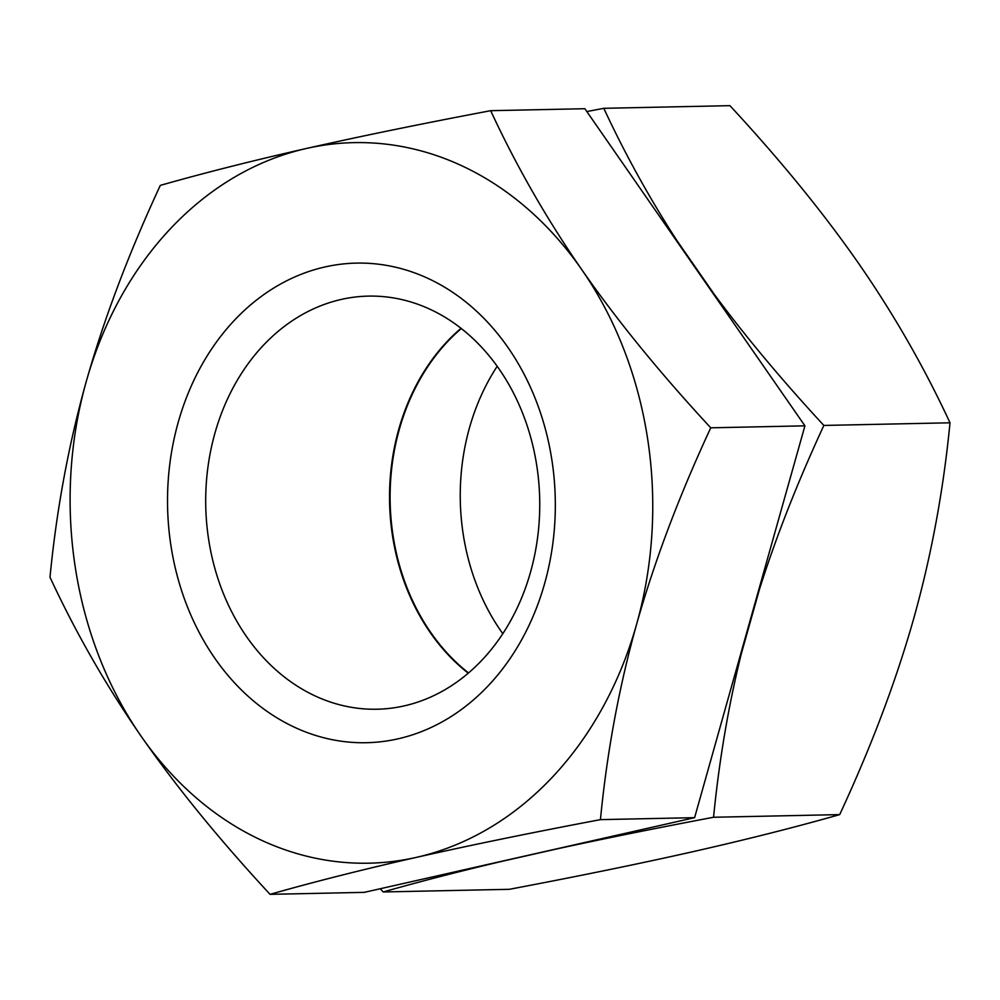 <?xml version="1.0" encoding="UTF-8"?>
<svg xmlns="http://www.w3.org/2000/svg" width="1000" height="1000" viewBox="0 0 1000 1000"><rect width="100%" height="100%" fill="white"/><g stroke="black" fill="none" stroke-linecap="round" stroke-linejoin="round"><path stroke-width="1.5" d="M461.025 328.3A206.6 167.013 -91.2 0 0 392.525 535.9A206.6 167.013 -91.2 0 0 468.263 673.188M536.763 465.588A206.6 167.013 88.8 0 1 377.062 709.225A206.6 167.013 88.8 0 1 208.688 539.763A206.6 167.013 88.8 0 1 368.387 296.112A206.6 167.013 88.8 0 1 536.763 465.588M170.987 545.962A239.85 193.888 88.8 0 1 324.9 266.975A239.85 193.888 88.8 0 1 551.862 459.85A239.85 193.888 88.8 0 1 397.95 738.85A239.85 193.888 88.8 0 1 170.987 545.962M306.55 148.438A360.363 291.288 -91.2 0 0 86.213 381.688A360.363 291.288 -91.2 0 0 141.088 736.162A360.363 291.288 -91.2 0 0 416.3 857.387A360.363 291.288 -91.2 0 0 636.65 624.125A360.363 291.288 -91.2 0 0 581.775 269.65A360.363 291.288 -91.2 0 0 306.55 148.438C253 160.575 204.25 172.9 160.312 185.387C128.688 253.463 103.987 318.9 86.213 381.688C68.625 444.5 56.55 509.675 50 577.2C75.55 632.35 105.913 685.337 141.088 736.162C176.462 787 219.45 839.725 270.062 894.338C314.387 881.75 363.137 869.438 416.3 857.387C470.238 845.225 531.613 832.65 600.438 819.638L694.613 817.663L804.925 425.838L584.862 108.713L490.688 110.688C421.375 123.8 360 136.375 306.55 148.438M270.062 894.338L364.237 892.362L694.613 817.663M600.438 819.638C606.987 752.087 619.062 686.925 636.65 624.125C654.425 561.312 679.125 495.875 710.75 427.812C660.125 373.2 617.137 320.475 581.775 269.65C546.587 218.812 516.225 165.825 490.688 110.688M710.75 427.812L804.925 425.838M380.225 888.737L383.175 891.963L509.312 889.312C578.625 876.2 640 863.625 693.45 851.562C747 839.425 795.75 827.1 839.688 814.613C871.312 746.538 896.012 681.1 913.787 618.312C931.375 555.5 943.45 490.325 950 422.8C924.45 367.65 894.087 314.662 858.913 263.837C823.538 213 780.55 160.275 729.938 105.662L603.8 108.312L586.838 111.55M558.425 848.45A362.025 292.638 -91.2 0 1 557.525 848.775L502.463 861.225A362.025 292.638 -91.2 0 1 501.512 861.312M716.225 298.025A362.025 292.638 -91.2 0 0 713.8 293.688L677.113 240.837A362.025 292.638 -91.2 0 0 674.025 237.2M738.988 660.05A362.025 292.638 -91.2 0 0 741.137 654.388L759.525 589.087A362.025 292.638 -91.2 0 0 760.675 582.987M461.312 328.525A206.6 167.013 -91.2 0 0 393.088 535.887A206.6 167.013 -91.2 0 0 468.537 672.95M497.188 366.3A206.6 167.013 -91.2 0 0 463.237 534.412A206.6 167.013 -91.2 0 0 502.812 633.7M557.525 848.775C604.075 838.65 656.087 828.15 713.55 817.262L839.688 814.613M383.175 891.963C420.35 881.438 460.112 871.188 502.463 861.225M713.55 817.262C719.125 760.788 728.325 706.5 741.137 654.388M759.525 589.087C776.075 536.888 797.525 482.337 823.863 425.438C781.637 379.775 744.95 335.863 713.8 293.688M677.113 240.837C649.688 198.588 625.25 154.412 603.8 108.312M823.863 425.438L950 422.8"/></g></svg>
